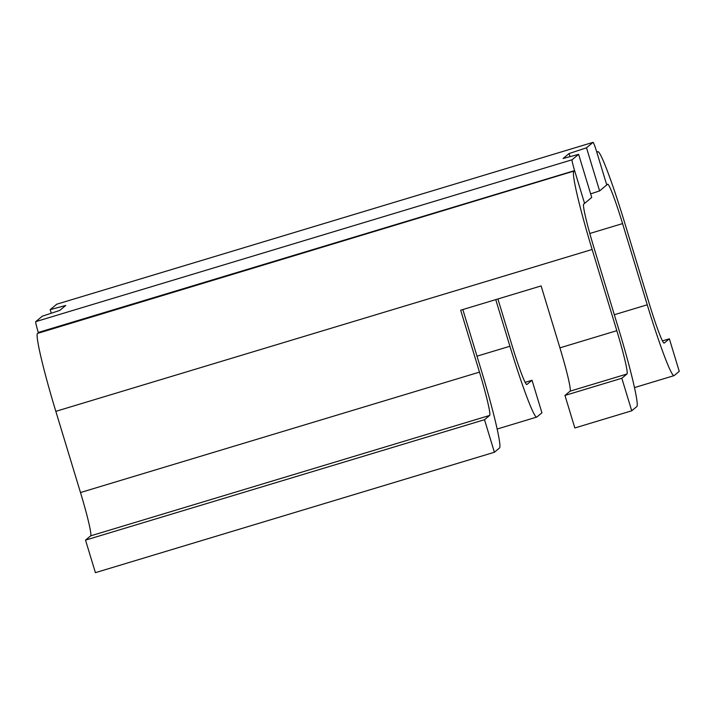 <?xml version="1.0" encoding="UTF-8"?>
<svg xmlns="http://www.w3.org/2000/svg" width="715" height="715" viewBox="0 0 715 715"><rect width="100%" height="100%" fill="white"/><g stroke="black" fill="none" stroke-linecap="round" stroke-linejoin="round"><path stroke-width="1.07" d="M497.908 298.968L511.949 345.166A43.213 2.86 73.2 0 0 526.821 384.554A43.213 2.86 73.2 0 0 526.892 384.518L532.032 380.255L541.916 412.796L536.813 417.042A77.747 5.148 -106.8 0 1 536.679 417.104A77.747 5.148 -106.8 0 1 509.92 346.248L495.754 299.621M662.456 340.885L669.365 338.803L679.25 371.353L674.138 375.59A77.747 5.148 -106.8 0 1 674.013 375.661A77.747 5.148 -106.8 0 1 647.245 304.796L614.319 314.734M669.365 338.803L664.226 343.066A43.213 2.86 73.2 0 1 664.155 343.111A43.213 2.86 73.2 0 1 649.274 303.723L624.606 222.526A77.747 5.148 -106.8 0 0 597.838 151.66A77.747 5.148 -106.8 0 0 597.713 151.732L596.873 152.429L606.758 184.971L607.625 184.256A43.213 2.86 73.2 0 1 607.696 184.211A43.213 2.86 73.2 0 1 622.577 223.598L647.245 304.796M525.123 382.337L532.032 380.255M462.828 309.559L481.213 370.075A77.747 5.148 -106.8 0 1 499.508 448.01L494.396 452.255L95.408 572.661L85.523 540.12L90.662 535.857L489.65 415.442A43.213 2.86 73.2 0 0 479.479 372.122L460.666 310.212L541.112 285.929L559.925 347.848A43.213 2.86 -106.8 0 1 570.096 391.159L564.957 395.431L621.836 378.262L631.729 410.803L636.833 406.567A77.747 5.148 -106.8 0 0 618.547 328.632L593.87 247.426A43.213 2.86 73.2 0 1 583.708 204.115L584.575 203.391L574.681 170.849L37.529 333.405A77.747 5.148 73.2 0 0 55.824 411.34L592.136 249.481L616.813 330.679L559.925 347.848M479.479 372.122L80.491 492.537A43.213 2.86 -106.8 0 1 90.662 535.857M80.491 492.537L55.824 411.34M37.529 333.405L574.681 170.849M592.136 249.481A77.747 5.148 -106.8 0 1 573.85 171.546M570.096 391.159L626.975 373.999A43.213 2.86 73.2 0 0 616.813 330.679M626.975 373.999L621.836 378.262M564.957 395.431L574.842 427.972L631.729 410.803M85.523 540.12L484.511 419.705L489.65 415.442M494.396 452.255L484.511 419.705M578.623 154.333L591.725 197.456L584.575 203.391L574.61 170.608A10.805 0.715 -106.8 0 1 572.072 159.776L578.623 154.333L563.08 158.516L569.06 153.555L586.506 147.791L593.066 142.348A10.805 0.715 -106.8 0 1 593.084 142.339A10.805 0.715 -106.8 0 1 596.802 152.179L606.758 184.971L599.608 190.905L590.635 193.872M572.072 159.776L35.75 321.634A10.805 0.715 73.2 0 0 38.288 332.466L574.61 170.608M51.274 313.224L50.193 309.649L56.744 304.206A10.805 0.715 73.2 0 0 56.744 304.206L593.066 142.348M50.193 309.649L65.735 305.457L59.756 310.426L42.301 316.191L35.75 321.634M56.78 304.197A10.805 0.715 73.2 0 0 56.762 304.197L593.084 142.339M586.506 147.791L599.608 190.905M569.06 153.555L569.998 156.657M509.92 346.248L476.994 356.177M589.812 233.483L622.577 223.598M596.748 152.018L597.713 151.732M497.148 429.045L536.679 417.104M634.473 387.593L674.013 375.661M596.739 151.991L597.838 151.66"/></g></svg>
